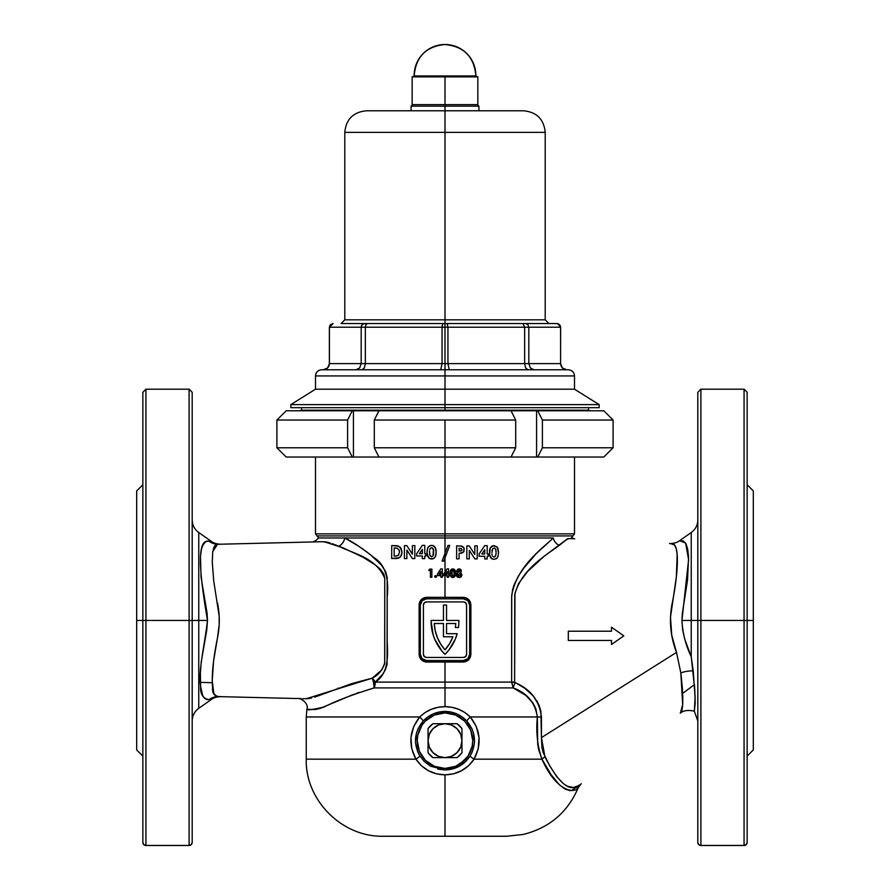 <?xml version="1.0" encoding="UTF-8"?>
<svg xmlns="http://www.w3.org/2000/svg" width="890" height="890" viewBox="0 0 890 890"><rect width="100%" height="100%" fill="white"/><g stroke="black" fill="none" stroke-linecap="round" stroke-linejoin="round"><path stroke-width="1.33" d="M437.769 769.071L445 769.972L445 768.426L445 769.972C455.814 769.605 464.191 764.944 470.131 755.977C476.862 743.562 475.772 731.925 466.861 721.078C460.931 714.815 453.644 711.588 445 711.41L445 712.923L445 711.41L438.881 712.056L433.041 713.958L427.712 717.029L423.139 721.078L417.989 728.877L416.42 733.304L415.541 742.672L417.71 751.816L419.869 755.977L424.563 761.751L430.604 766.212L445 769.972L459.396 766.212L465.426 761.751L470.131 755.977L472.29 751.805L474.47 742.66L473.569 733.293L472 728.854L466.861 721.078L462.288 717.017L456.948 713.958L451.119 712.056L445 711.41C436.356 711.588 429.069 714.815 423.139 721.078C414.217 731.958 413.127 743.595 419.869 755.977A6.163 0.69 -31.9 0 1 415.908 759.17L306.26 759.17L415.908 759.17L411.736 748.712L410.98 737.454L413.716 726.507L419.691 716.973L306.26 716.973L419.691 716.973L425.086 712.567L431.305 709.297L438.014 707.316L445 706.649L445 682.096L511.65 682.096L513.152 687.903L374.123 687.903L352.273 694.912L319.944 708.473L314.915 709.486L306.894 709.33C309.342 703.089 299.485 697.448 297.994 698.55L220.642 696.659C222.823 696.558 215.035 696.369 211.442 699.44L198.759 708.318C194.51 711.466 192.318 715.671 192.184 720.956M443.687 575.596L443.687 574.117L443.687 575.596L445 575.596L443.687 575.596L443.687 574.117L447.08 568.899L448.605 568.899L448.605 574.239L449.339 574.239L448.605 577.265L447.147 577.265L447.147 575.596L445 575.596L445 597.312L463.278 597.312L463.501 598.848L445 598.848L445 597.312L464.769 597.457L467.517 598.614L470.309 602.063L470.743 655.863L468.663 659.802L464.758 661.904L425.231 661.904L421.337 659.79L419.257 655.852L419.257 603.498L421.337 599.56L425.242 597.457L445 597.312L445 553.38L442.108 561.067L445 553.38L445 537.983L318.587 537.983L344.775 537.983L358.87 546.327L370.195 554.492L381.287 564.939L385.704 571.736L387.195 577.844L387.072 664.441L385.381 669.814L382.455 674.464L375.257 682.096L373.511 682.096L372.209 678.158L375.257 682.096L445 682.096L445 662.049L445 682.096L511.65 682.096L511.65 597.223L512.54 589.892L514.097 584.819L518.636 575.663L524.243 567.509L536.292 553.602L553.291 537.983L344.775 537.983A9.245 7.042 -64.4 0 1 338.812 546.182L332.092 543.645M189.103 620.43L145.938 620.43L145.938 845.422L189.103 845.422L189.103 389.197L145.938 389.197L145.938 620.43L189.103 620.43L189.103 845.422A3.082 3.004 -0 0 0 192.184 842.418L192.184 620.43L189.103 620.43L189.103 389.197L189.103 620.43L192.184 620.43L192.184 392.279L192.184 620.43L198.759 620.43L198.759 708.318L198.759 620.43L207.481 620.43L207.059 613.032L201.062 577.254L200.472 556.295L201.552 548.707L203.343 544.068L205.835 541.665L208.305 541.187M208.538 541.209L209.117 541.242A15.419 14.919 -91.4 0 0 218.328 544.257A15.419 14.919 88.6 0 1 209.117 541.242L211.442 541.42C215.102 544.502 222.767 544.302 220.653 544.202M205.546 541.81L202.631 545.437M212.777 551.544L217.561 544.279L322.647 541.71L217.561 544.279L214.924 545.592L212.755 551.7L212.265 562.102L213.711 580.881L219.163 616.069L219.163 624.858L217.46 638.008C213.111 659.368 211.497 676.044 212.61 688.037C211.509 699.707 225.648 696.125 218.417 696.603A15.419 14.93 91.4 0 0 209.206 699.607A15.419 14.93 -88.6 0 1 218.417 696.603L214.946 695.29M682.741 695.179L682.786 702.165M682.764 702.844L682.485 707.316M681.974 710.465L681.785 711.132M680.984 712.59L682.819 711.288M697.816 720.956L694.3 711.154C688.181 709.819 683.487 710.476 680.227 713.135L680.817 712.723M680.383 713.024L682.686 704.78L680.828 672.896A15.419 6.664 167.8 0 1 693.232 670.927L695.09 697.493L694.334 711.099L695.168 703.478L694.779 689.939L691.241 656.742L691.241 620.43L697.816 620.43L697.816 392.279L697.816 620.43L700.897 620.43L700.897 389.197L700.897 620.43L697.816 620.43L697.816 842.418A3.082 3.004 -0 0 0 700.897 845.422L700.897 620.43L744.062 620.43L744.062 389.197L747.144 392.279L747.144 620.43L747.144 392.279L747.144 620.43L700.897 620.43L700.897 845.422L744.062 845.422L744.062 389.197L744.062 620.43L753.318 620.43L753.318 490.935L753.318 620.43L747.144 620.43L747.144 842.418L747.144 620.43M695.168 702.644L695.168 701.387M695.135 699.273L695.112 698.606M695.057 696.336L695.001 694.934M694.767 689.728L694.656 687.848M694.656 687.781L694.456 684.599L682.674 693.377M695.023 695.468L695.168 703.078M744.062 620.43L744.062 845.422L700.897 845.5A3.082 3.082 0 0 1 697.816 842.418A3.082 3.082 0 0 0 700.897 845.5L698.717 844.543L697.816 842.418L697.816 392.279L700.897 389.197L700.897 620.43M744.062 845.422A3.082 3.004 -0 0 0 747.144 842.418L746.243 844.543L744.062 845.422M691.241 620.43L691.241 532.543L679.504 540.753L683.275 540.931L685.99 543.712L687.736 549.319L688.548 557.518L687.558 579.824L682.33 613.433L681.94 620.43L691.241 620.43L681.94 620.43L682.652 629.853L684.688 638.998L691.241 656.742L691.241 532.543L691.241 620.43L697.816 620.43M679.871 540.731L685.6 543.045L688.604 559.621L681.94 620.43C682.608 633.079 685.701 645.183 691.241 656.742L693.232 670.927A15.419 6.664 -12.2 0 0 680.828 672.896L676.511 652.381L541.454 737.621L541.932 747.689L543.134 752.473L549.653 765.745L556.595 776.447L563.292 783.589L567.542 786.282L573.438 787.494L578.478 785.692C582.227 783.022 582.227 783.022 578.478 785.692C569.444 792.334 558.264 782.733 544.958 756.889A8.322 3.36 -26.8 0 0 541.943 759.17L474.092 759.17L468.574 765.723L461.565 770.707L453.533 773.81L445 774.856L445 836.255L506.666 836.255L383.334 836.255L445 836.255L445 774.856L436.467 773.81L428.435 770.707L421.415 765.712L415.908 759.17A6.163 0.69 148.1 0 0 419.869 755.977M688.526 557.162L688.393 554.826M145.938 620.43L145.938 389.197L145.938 620.43L142.856 620.43L142.856 392.279L142.856 620.43L145.938 620.43L145.938 845.422L143.757 844.543L142.856 842.418A3.082 3.004 -0 0 0 145.938 845.422L189.103 845.5L145.938 845.5A3.082 3.082 0 0 1 142.856 842.418A3.082 3.082 0 0 0 145.938 845.5L189.103 845.5A3.082 3.082 0 0 0 192.184 842.418L192.184 392.279L189.103 389.197M142.856 620.43L142.856 842.418L142.856 620.43L136.682 620.43L142.856 620.43L142.856 392.279L145.938 389.197M136.682 490.935L136.682 749.925L136.682 490.935L142.856 484.772M211.442 541.42L198.759 532.543L198.759 708.318M211.108 699.473L206.936 699.585L204.544 698.294L202.731 695.646L200.639 686.502L200.395 673.096L201.24 661.915L206.814 629.664L207.481 620.43C200.884 581.148 194.943 537.949 209.117 541.242L211.331 541.409M327.131 692.631L325.173 693.388M310.321 698.294L311.656 697.994M310.209 698.327L306.171 698.75C295.28 698.483 295.28 698.483 306.171 698.75L372.209 678.158L381.821 669.914L384.68 663.862L384.747 578.378L383.89 574.239L380.319 569.233L375.869 565.317L363.12 557.285L343.084 547.84L324.105 541.732M305.315 698.728L306.171 698.75L305.315 698.728M302.7 698.661L304.258 698.706M301.187 698.628L299.151 698.572M217.46 602.853C219.886 614.623 219.886 626.337 217.46 638.008L213.567 661.136L212.243 680.583L213.745 693.188L215.869 696.08L218.417 696.603M216.793 696.481L213.989 693.755M214.924 695.268L214.434 694.589M212.421 686.001L212.365 685.3M213.277 549.097L214.39 546.338M214.368 546.382L215.925 544.747M324.583 541.765L327.331 542.188M340.447 546.805L341.482 547.205M355.466 553.357L356.779 553.992M311.2 541.988L311.2 541.988C313.402 542.188 315.872 540.853 318.587 537.983L315.505 533.855L445 533.855L315.505 533.855L445 533.855L445 535.925L572.949 535.925L445 535.925L445 533.855L574.495 533.855L445 533.855L445 457.026L445 533.855L574.495 533.855L574.495 457.026M529.583 698.861L532.732 702.755L525.923 695.468L513.152 687.903L511.65 682.096L511.728 595.199C517.057 566.385 541.131 549.486 553.291 537.983L445 537.983L445 535.925L317.051 535.925L445 535.925L445 553.38L447.993 545.425L449.706 545.437L443.81 561.067L442.108 561.067L445 553.38L442.108 561.067L443.81 561.067L445 557.919L445 572.103L443.687 574.117L445 572.103L445 575.596L447.147 575.596L447.147 577.265L448.605 577.265L447.147 577.265M434.843 576.976L435.766 577.354L434.709 576.653L435.41 575.607L436.411 576.82L435.588 577.376L436.478 576.475L435.588 575.596L434.765 576.142L436.211 575.852L434.765 576.142L435.41 575.607M424.741 558.664L422.327 558.653L422.338 555.994L416.676 555.972L416.687 553.691L422.316 545.347L424.797 545.359L424.764 553.714L425.921 553.725L425.909 556.005L424.753 556.005L424.741 558.664L422.327 558.653L424.741 558.664L424.753 556.005L425.909 556.005L424.753 556.005M399.198 557.774L391.678 558.519L398.642 558.063L400.778 556.317L402.002 552.245L401.301 555.438L399.254 557.741L391.678 558.519L391.722 545.537L397.374 545.781L400.6 547.75L402.002 552.245L400.745 556.361M404.394 558.575L404.438 545.603L406.808 545.603L412.348 554.17L412.37 545.626L414.851 545.637L414.807 558.62L412.426 558.609L406.897 550.076L406.864 558.586L404.394 558.575L404.438 545.603L404.394 558.575L406.864 558.586L404.394 558.575M427.033 552.901L427.556 548.34L429.191 546.082L432.139 545.425L434.787 546.816L435.878 549.197L436.111 553.391L435.332 556.762L433.819 558.486L431.016 558.998L428.491 557.774L427.033 552.901M431.873 577.265L430.415 577.265L430.415 570.468L428.735 570.468L429.614 569.111L431.873 569.111L431.873 577.265L430.415 577.265L431.873 577.265L431.873 569.111L431.873 577.265M440.873 577.265L440.873 575.596L437.413 575.596L437.413 574.117L440.806 568.899L442.33 568.899L442.33 574.239L443.064 574.239L442.33 577.265L440.873 577.265L442.33 577.265L440.873 577.265L440.873 575.596L437.413 575.596L437.413 574.117L437.413 575.596M449.027 649.845A46.247 46.247 0 0 0 449.05 649.811L445 654.35L441.885 650.968A46.247 46.247 0 0 0 441.885 650.979L434.732 639.231A46.247 46.247 0 0 0 434.732 639.243L433.163 634.904A46.247 46.247 0 0 0 433.163 634.915L431.116 621.309A46.247 46.247 0 0 0 431.116 621.331A46.247 46.247 0 0 1 431.127 620.43L443.454 620.43L443.454 605.011L446.546 605.011L446.546 620.43L458.873 620.43A46.247 46.247 0 0 1 458.461 627.517L455.346 627.517A43.165 43.165 0 0 0 455.747 623.512L446.546 623.512L446.546 633.691L457.193 633.691A46.247 46.247 0 0 1 445 654.35A46.247 46.247 0 0 1 431.127 620.43L443.454 620.43L443.454 605.011L446.546 605.011L446.546 620.43L458.873 620.43A46.247 46.247 0 0 1 458.461 627.517L455.346 627.517A43.165 43.165 0 0 0 455.747 623.512A43.165 43.165 0 0 1 455.346 627.517M537.983 702.989L536.692 700.708M533.321 696.058L539.24 705.737L540.875 711.232L541.454 737.621L676.511 652.381L671.727 635.137L670.481 617.248L676.378 576.709L677.156 554.459L676.233 548.652L674.52 544.969L670.426 543.545M529.361 691.964L524.955 688.404M672.028 543.623L671.961 543.623C669.236 543.479 669.236 543.479 671.961 543.623C669.236 543.479 669.236 543.479 671.961 543.623C679.915 543.334 678.447 573.138 671.805 605.278C669.035 621.498 670.604 637.207 676.511 652.381L680.828 672.896L682.408 688.393L682.73 703.912L681.907 710.71L680.861 712.69M578.467 785.703L577.054 786.549M574.072 790.12L569.9 790.631L565.05 789.063L559.754 785.191L551.144 774.756L541.943 759.17L538.584 749.38L537.705 744.129L537.349 716.973L535.825 708.651M385.993 836.255L506.666 836.255L523.109 834.475C549.364 827.978 567.787 812.292 578.378 787.416L577.276 788.184M308.329 709.352L311.077 709.419M314.804 709.497L316.373 709.352M318.92 708.774L319.944 708.473M322.047 707.761L323.949 707.049M357.124 693.099L359.237 692.353M445 687.903L445 706.649L451.986 707.316L458.695 709.297L464.914 712.567L470.309 716.973L537.349 716.973L470.309 716.973L476.272 726.485L479.009 737.421L478.264 748.69L474.092 759.17L541.943 759.17C537.404 746.02 535.869 731.958 537.349 716.973C535.113 702.599 527.047 692.91 513.152 687.903L374.123 687.903A9.245 5.106 90 0 0 375.257 682.096L445 682.096L445 687.903M535.202 707.138L532.721 702.744M384.524 836.255L383.334 836.255C341.404 837.156 305.048 799.598 306.26 759.17L415.908 759.17C408.121 744.274 409.378 730.212 419.691 716.973L306.26 716.973L306.894 709.33M532.587 566.407L533.566 565.473M535.313 563.848L536.281 562.958M538.127 561.312L540.575 559.198M566.496 539.551L543.979 556.384L527.492 571.636L518.625 583.428L514.976 593.129L514.598 682.096L524.911 688.37L533.299 696.024M559.398 545.281L567.586 538.761M572.57 538.739L573.327 538.773M571.647 538.684L568.577 538.561M675.365 546.282L675.799 547.294M568.321 640.466L568.321 631.221L611.486 631.221L611.486 627.216L623.823 635.849L611.486 644.482L611.486 640.466L568.321 640.466L568.321 631.221L611.486 631.221L611.486 627.216L623.823 635.849L611.486 644.482L611.486 640.466L568.321 640.466M420.336 605.011L420.336 654.35L420.336 605.011L422.138 600.65L426.499 598.848L463.501 598.848L467.862 600.65L469.664 605.011L469.664 654.35L469.664 605.011L469.664 654.35L467.862 658.7L463.501 660.514L426.499 660.514L463.501 660.514L426.499 660.514L422.138 658.7L420.336 654.35L420.336 605.011A6.163 6.163 0 0 1 426.499 598.848L463.501 598.848A6.163 6.163 0 0 1 469.664 605.011L470.888 605.011L470.888 654.35C470.432 659.034 467.895 661.593 463.278 662.049L426.722 662.049C422.094 661.593 419.557 659.023 419.112 654.35L420.336 654.35L419.112 654.35L419.112 605.011L420.336 605.011L419.112 605.011C419.568 600.327 422.105 597.757 426.722 597.312L426.499 598.848L426.722 597.312L445 597.312L445 598.848L426.499 598.848M426.499 601.929L463.501 601.929A3.082 3.082 0 0 1 466.582 605.011L466.582 654.35A3.082 3.082 0 0 1 463.501 657.432L426.499 657.432A3.082 3.082 0 0 1 423.418 654.35L424.319 656.531L426.499 657.432L463.501 657.432L465.681 656.531L466.582 654.35L466.582 605.011L465.681 602.83L463.501 601.929L426.499 601.929L424.319 602.83L423.418 605.011L423.418 654.35L423.418 605.011A3.082 3.082 0 0 1 426.499 601.929A3.082 3.082 0 0 0 424.319 602.83M465.681 602.83A3.082 3.082 0 0 0 463.501 601.929M466.582 654.35L466.527 604.41M463.501 657.432A3.082 3.082 0 0 0 465.681 656.531M424.319 656.531A3.082 3.082 0 0 0 426.499 657.432M423.473 654.951L423.418 654.35M452.465 644.816L455.191 639.409A46.247 46.247 0 0 0 455.202 639.398L449.038 649.834M446.546 633.691L446.546 623.512L455.747 623.512L446.546 623.512L446.546 633.691L457.193 633.691L455.191 639.409M443.454 623.512L434.253 623.512L443.454 623.512L443.454 636.773L443.454 623.512L434.253 623.512L435.232 630.687L437.391 637.607L440.684 644.06L445 649.867L449.55 643.67L452.932 636.773L443.454 636.773L452.932 636.773A43.165 43.165 0 0 1 445 649.867A43.165 43.165 0 0 0 452.932 636.773M434.253 623.523A43.165 43.165 0 0 0 445 649.867A43.165 43.165 0 0 1 434.253 623.512M426.499 660.514L426.722 662.049L426.499 660.514A6.163 6.163 0 0 1 420.336 654.35M469.664 654.35L470.888 654.35L469.664 654.35A6.163 6.163 0 0 1 463.501 660.514L463.278 662.049L463.501 660.514M450.162 574.684L450.385 570.768L452.209 568.966L454.89 569.934L455.613 573.549L454.645 576.776L451.82 577.287L450.296 575.396L450.262 571.247M487.164 558.953L484.739 558.942L484.75 556.272L479.087 556.261L479.098 553.969L484.739 545.637L487.208 545.637L487.175 554.003L488.332 554.003L488.321 556.295L487.175 556.283L487.164 558.953L484.739 558.942L487.164 558.953L487.175 556.283L488.321 556.295L488.332 554.003L487.175 554.003L487.208 545.637L484.739 545.637L479.098 553.969L479.087 556.261L484.75 556.272L484.739 558.942M459.73 553.324L459.073 553.324L459.062 558.831L456.592 558.82L456.637 545.837L461.955 546.126L463.968 547.851L463.634 551.856L459.73 553.324M466.816 558.864L466.849 545.882L469.219 545.893L474.759 554.459L474.793 545.915L477.263 545.915L477.218 558.898L474.837 558.898L469.308 550.354L469.286 558.875L466.816 558.864L466.849 545.882L466.816 558.864L469.286 558.875L466.816 558.864L466.849 545.882L469.219 545.893L466.849 545.882M489.444 553.202L490.223 548.006L492.993 545.77L497.021 546.883L498.522 551.311L498.133 556.061L497.032 558.108L494.562 559.287L491.87 558.82L489.589 554.971L490.223 548.006L489.578 554.937M460.92 572.693L461.087 569.9L458.906 568.91L461.298 570.312L460.775 572.871L461.843 575.507L459.663 577.443L456.804 576.486L456.414 574.373L457.449 572.871L456.804 570.724L458.228 569.044L456.804 570.724L457.449 572.871L456.503 574.083L456.781 576.453L459.863 577.421L461.243 576.698L461.888 574.985L460.775 572.871L461.12 569.945L460.008 569.044L457.961 569.155M352.451 542.277L344.775 537.983C353.831 542.522 363.576 549.074 374 557.652C386.738 565.239 388.819 581.927 387.195 596.856L387.195 641.913C388.062 656.486 388.363 674.008 375.257 682.096A9.245 4.172 49.9 0 0 372.209 678.158C378.639 674.998 382.822 669.769 384.747 662.483L384.747 578.378C376.259 557.262 351.85 553.224 338.812 546.182A9.245 7.042 115.6 0 0 344.775 537.983M356.712 544.914L355.277 544.013M360.517 547.428L359.07 546.46M530.173 560.266L528.248 562.524M540.497 549.353L534.289 555.705M339.168 688.259L337.61 688.259M445 535.925L572.949 535.925L445 535.925M314.682 697.148L351.75 683.598L372.209 678.158A9.245 3.248 -105.7 0 1 373.511 682.096L375.257 682.096L374.123 687.903L373.511 682.096A9.245 3.248 -105.7 0 1 374.123 687.903C352.896 694.467 336.209 700.831 324.049 707.005C312.546 709.664 306.828 710.431 306.894 709.33C306.783 710.42 312.457 709.664 323.916 707.06C336.064 700.897 352.796 694.511 374.123 687.903M330.112 542.967L328.243 542.411M217.583 696.592L219.563 696.636M209.206 699.607C217.049 698.772 199.36 703.901 200.639 686.502C198.036 671.093 204.778 644.672 207.481 620.43L198.759 620.43L198.759 532.543L198.759 620.43L192.184 620.43M203.065 696.303L203.398 696.881M753.318 749.925L753.318 620.43L753.318 749.925L747.144 756.088M398.72 558.03L397.285 558.408M398.676 546.182L391.722 545.537L397.641 545.837M399.877 546.972L401.969 551.511L400.611 547.773L397.385 545.781M402.002 552.245L401.201 548.696M391.678 558.519L391.722 545.537L391.678 558.519M394.148 556.116L394.181 547.928L396.784 548.14L394.181 547.928L394.148 556.116L395.293 556.116L394.148 556.116M395.293 556.116L398.353 555.316L399.499 552.178L398.353 555.316L396.095 556.094M397.674 555.772L398.876 554.659M399.499 552.178L398.887 549.642L396.773 548.129L398.887 549.642L399.499 552.178M399.488 551.733L398.887 549.642M396.706 545.67L396.017 545.603M400.867 556.194L401.991 552.612M401.69 554.426L401.868 553.714M399.777 557.385L400.367 556.828M394.659 558.531L396.628 558.475M395.316 558.531L395.972 558.508M395.46 547.951L397.608 548.44M396.784 548.14L395.905 547.984M399.443 551.288L399.098 550.031M395.015 547.94L394.181 547.928M412.348 554.17L412.37 545.626L412.348 554.17L406.808 545.603L404.438 545.603L406.808 545.603M414.807 558.62L412.426 558.609L414.807 558.62L414.851 545.637L412.37 545.626L414.851 545.637L414.807 558.62M412.426 558.609L406.897 550.076L412.426 558.609L406.897 550.076L406.864 558.586M416.676 555.972L422.338 555.994L416.676 555.972L416.687 553.691L422.316 545.347L416.687 553.691L416.676 555.972L422.338 555.994L422.327 558.653M422.361 549.353L422.349 553.702L419.379 553.702L422.361 549.353L419.379 553.702L422.349 553.702L422.361 549.353M422.316 545.347L424.797 545.359L422.316 545.347L416.687 553.691M425.921 553.725L425.909 556.005L425.921 553.725L424.764 553.714L424.797 545.359M429.203 546.071L431.572 545.392M428.457 546.749L430.571 545.492M433.274 545.703L432.674 545.514M433.141 545.648L435.588 548.218M432.507 558.953L429.38 558.497L433.819 558.486L435.332 556.762L436.145 552.234L435.344 547.673L433.786 545.948L431.561 545.392L432.718 545.526M435.866 549.163L436 549.875M436.011 549.964L436.133 551.477M435.889 549.241L434.209 546.249M432.74 558.909L435.177 557.04M429.38 558.497L427.167 554.626L429.38 558.497M427.167 554.637L427.589 556.295M427.033 551.655L427.812 547.728L427.022 552.323M428.146 547.15L427.233 549.642M433.196 548.885L432.284 547.895L433.43 549.53L433.564 554.092L433.018 555.85L431.594 556.728L433.018 555.85L433.675 552.245L433.207 548.885L431.617 547.739L433.386 549.386L433.018 555.85L433.63 553.491M429.492 552.39L429.992 555.66L431.594 556.728L429.792 555.149L429.547 550.966M430.927 547.873L429.748 549.553L430.237 548.418M429.503 551.755L429.492 552.379M436.133 552.812L436.133 551.644M435.989 554.548L436.111 553.391M435.755 555.683L435.332 556.762M427.968 547.428L427.556 548.34M433.23 555.427L433.564 554.092M433.63 550.888L433.552 550.198M429.981 548.885L429.748 549.564L429.981 548.885M429.547 553.725L430.182 555.95M433.675 552.245L433.675 551.566M449.706 545.437L445 557.919L449.706 545.437L447.993 545.425L449.706 545.437M445 553.38L447.993 545.425L445 553.38L445 557.919M443.81 561.067L442.108 561.067M459.062 558.831L456.592 558.82L459.062 558.831L459.073 553.324L461.676 553.135L460.386 553.302L463.634 551.856L462.755 552.668M463.801 547.55L461.065 545.948L463.968 547.862L463.801 551.622M464.313 549.174L463.479 547.094M464.168 550.799L463.946 551.366M456.592 558.82L456.637 545.837L456.592 558.82M459.084 550.921L459.874 550.921L459.084 550.921L459.095 548.262L461.365 548.529L459.095 548.262L459.084 550.921L460.976 550.854M461.409 548.552L461.765 550.298L459.874 550.921L460.92 550.854M461.943 549.62L460.597 548.307M461.51 550.599L461.899 549.976L461.51 550.599M474.793 545.915L477.263 545.915L474.793 545.915L474.759 554.459L469.219 545.893L474.759 554.459M477.218 558.898L474.837 558.898L477.218 558.898L477.263 545.915L477.218 558.898M474.837 558.898L469.308 550.354L474.837 558.898L469.308 550.354L469.286 558.875L469.308 550.354M472.557 551.043L469.219 545.893M479.087 556.261L479.098 553.969M484.772 549.642L484.761 553.992L481.801 553.981L484.761 553.992L484.772 549.642L481.801 553.981L484.772 549.642L481.801 553.981L484.761 553.992M484.739 545.637L487.208 545.637L487.175 554.003L488.332 554.003L488.321 556.295M487.175 554.003L487.208 545.637M490.88 547.016L493.983 545.681L497.021 546.894L493.65 545.692M493.494 545.703L491.636 546.338M497.699 547.84L498.556 552.512L497.021 546.883L498.144 548.93M498.545 553.113L498.522 551.311M498.133 556.072L497.688 557.162M492.915 559.198L491.87 558.82L494.562 559.287L497.032 558.108M491.87 558.82L489.834 556.128L490.98 558.141M490.557 547.428L489.978 548.618L490.557 547.428M489.967 548.629L489.489 551.255M495.585 549.108L496.097 552.534L495.585 549.108L494.039 548.029L494.951 548.329M496.064 553.469L495.441 556.128L494.217 557.007L492.838 556.528L493.694 556.984M491.903 552.668L492.815 548.529L494.362 548.062M496.142 558.82L497.032 558.119M493.016 545.77L492.07 546.093L493.016 545.77M495.83 549.753L496.097 552.534M495.964 550.443L496.042 551.133L495.964 550.443M492.415 549.108L492.815 548.529M492.103 550.098L492.003 550.81M494.829 556.784L495.541 555.927M491.959 554.036L492.192 555.371M496.086 551.833L496.042 551.133M495.786 555.293L495.975 554.392M430.415 570.468L428.735 570.468L430.415 570.468L430.415 577.265M429.614 569.111L431.873 569.111L429.614 569.111L428.735 570.468L429.614 569.111M434.698 576.475L435.41 577.354M442.33 577.265L442.33 575.596L443.064 575.596L443.064 574.239L443.064 575.596M442.33 574.239L443.064 574.239L442.33 574.239L442.33 568.899L440.806 568.899L442.33 568.899M437.413 574.117L440.806 568.899M440.873 574.239L440.873 571.458L440.873 574.239L439.059 574.239L440.873 571.458L439.059 574.239L440.873 574.239L440.873 571.458M448.605 577.265L448.605 575.596L449.339 575.596L449.339 574.239L449.339 575.596M448.605 574.239L449.339 574.239L448.605 574.239L448.605 568.899L447.08 568.899L448.605 568.899M447.08 568.899L445 572.103M447.147 574.239L447.147 571.458L447.147 574.239L445.334 574.239L447.147 571.458L445.334 574.239L447.147 574.239L447.147 571.458L445.334 574.239M450.54 570.379L451.63 569.177L450.195 571.58L451.63 569.177L450.741 570.012L452.821 568.899L451.63 569.177L454.212 569.277L455.613 573.193L455.135 570.356L455.524 571.747L454.2 569.266L452.821 568.899M453.833 569.088L455.113 570.312M452.498 577.454L451.486 577.132L453.589 577.399L455.146 576.008L455.613 572.826M451.53 577.154L450.551 576.064L452.153 577.399M450.385 570.768L450.073 573.271M452.854 570.368L452.064 570.712L453.611 570.724L454.156 573.193L453.989 571.491L452.854 570.368L451.686 571.514L451.541 573.683M453.678 575.563L454.156 573.193L453.822 575.318L452.854 576.008L453.822 575.318M452.854 576.008L452.109 575.685L452.854 576.008M451.564 572.392L452.109 575.685L452.064 570.712L451.608 571.947M455.602 573.917L455.613 573.193M452.865 577.477L454.623 576.798L455.469 574.985M450.162 574.695L451.486 577.132M450.296 575.396L450.551 576.064M452.509 568.921L451.375 569.344M452.209 568.966L451.63 569.177M455.591 572.47L455.524 571.747M454.134 573.772L454.145 572.76M453.066 570.39L454.123 572.337M453.967 574.918L454.078 574.35M461.877 574.673L461.02 573.06M460.909 576.998L460.219 577.332M456.359 575.252L457.582 577.176L456.348 574.985L457.449 572.871L456.781 571.424M457.371 569.6L456.77 571.191M459.952 571.636L458.773 572.181L459.774 571.959L459.952 570.924L458.461 570.635L459.997 571.102M458.283 570.935L458.917 570.379M458.239 571.469L458.773 572.181M460.408 575.129L460.03 574.028L460.33 575.352L458.55 575.908M459.262 573.716L457.927 574.384L458.717 575.964M459.385 573.727L460.197 574.195M457.816 574.729L458.216 575.708L458.083 574.15M459.663 577.443L461.087 576.854L461.888 574.985M457.149 576.876L459.14 577.477M700.897 845.5L744.062 845.5A3.082 3.082 0 0 0 747.144 842.418A3.082 3.082 0 0 1 744.062 845.5L700.897 845.5M192.184 842.418A3.082 3.082 0 0 1 189.103 845.5L191.283 844.543L192.184 842.418M538.795 704.702L533.332 696.069M362.675 548.908L359.905 547.016M322.647 541.71L330.101 542.956M374.968 685.178L375.191 683.654M567.497 538.795L569.277 538.572C567.597 538.761 564.305 540.998 559.387 545.292A8.322 6.664 53.6 0 1 553.291 537.983A8.322 6.664 -126.4 0 0 559.387 545.292C546.46 555.037 521.395 569.077 514.754 594.665L514.598 682.096L511.65 682.096L515.143 682.674A8.322 1.313 -64.8 0 0 513.152 687.903A8.322 1.313 115.2 0 1 515.143 682.674C530.607 689.127 539.373 700.552 541.454 716.973L537.349 716.973L541.454 716.973L541.454 737.621L544.958 756.889A8.322 3.36 153.2 0 0 541.943 759.17C557.541 794.258 576.308 792.957 578.378 787.416C576.342 792.934 557.563 794.314 541.943 759.17M553.291 537.983A8.322 6.664 53.6 0 0 559.387 545.292A8.322 6.664 -126.4 0 1 553.291 537.983M463.501 598.848L463.278 597.312C467.906 597.769 470.443 600.338 470.888 605.011L469.664 605.011M568.721 640.466L589.792 640.466M590.003 640.466L611.285 640.466M623.823 635.849L617.66 631.533M591.016 640.466L593.641 640.466M611.486 631.221L589.903 631.221M582.538 631.221L568.321 631.221M419.691 716.973A6.163 0.768 -137.5 0 1 423.139 721.078A6.163 0.768 42.5 0 0 419.691 716.973C426.744 710.187 435.177 706.749 445 706.649C454.823 706.749 463.256 710.187 470.309 716.973A6.163 0.768 -42.5 0 0 466.861 721.078A6.163 0.768 137.5 0 1 470.309 716.973C480.611 730.178 481.879 744.24 474.092 759.17A6.163 0.69 31.9 0 1 470.131 755.977A6.163 0.69 -148.1 0 0 474.092 759.17C467.083 769.305 457.393 774.534 445 774.856C432.607 774.534 422.917 769.305 415.908 759.17M523.242 110.783L523.62 110.783C536.726 112.062 543.923 119.26 545.203 132.365L445 132.365L445 104.62L445 106.166L478.909 106.166L445 106.166L445 110.783L523.62 110.783L445 110.783L445 132.365L545.203 132.365L445 132.365L445 323.526L341.104 323.526L445 323.526L442.675 323.593L442.052 327.22L445 327.22L445 323.526L556.895 323.526L445 323.526L445 327.22L442.052 327.22L442.052 363.609L447.948 363.609L449.261 369.773L447.948 363.609L447.948 327.22L445 327.22L445 363.609L445 327.22L447.948 327.22L447.948 363.609L528.816 363.609L528.816 327.22L524.644 327.22L524.644 363.609L524.644 327.22L447.948 327.22L447.169 323.526L447.948 327.22L524.644 327.22L522.986 323.593L524.644 327.22L528.816 327.22L528.816 363.609L560.622 363.609C560.989 367.348 563.036 369.406 566.785 369.773M323.215 369.773C326.964 369.406 329.011 367.348 329.378 363.609L327.62 367.971L323.293 369.773L327.609 367.982L329.422 363.609L361.184 363.609L359.638 367.982L355.922 369.773L359.638 367.982L361.184 363.609L361.184 327.22L329.422 327.22L329.422 363.609L329.378 327.22L329.378 363.609L365.356 363.609L364.344 367.982L361.952 369.773L364.344 367.982L365.356 363.609L442.052 363.609L440.739 369.773L442.052 363.609L442.052 327.22L365.356 327.22L365.356 363.609L365.356 327.22L361.184 327.22L361.184 363.609L445 363.609L445 369.773L321.679 369.773L568.321 369.773C572.07 370.14 574.128 372.198 574.495 375.936L445 375.936L445 369.773L445 375.936L574.495 375.936L315.505 375.936C315.872 372.198 317.93 370.14 321.679 369.773L568.321 369.773L445 369.773L445 363.609L528.816 363.609L530.362 367.982L534.078 369.773L530.362 367.982L528.816 363.609L560.578 363.609L560.578 327.22L560.578 363.609L562.391 367.982L566.707 369.773L562.391 367.982L560.578 363.609L560.622 327.22L528.816 327.22L527.881 324.594L525.656 323.526L527.881 324.594L528.816 327.22L560.578 327.22L559.487 324.594L556.895 323.526L559.487 324.594L560.622 327.22L557.607 323.593M371.531 323.526L445 323.526L445 132.365L344.797 132.365L344.797 319.822L545.203 319.822L548.896 323.526M445 375.936L445 389.197L574.495 389.197L315.505 389.197L445 389.197L445 375.936L315.505 375.936L445 375.936M525.322 323.526L518.47 323.526M445 132.365L344.797 132.365L445 132.365M344.797 132.365C346.077 119.26 353.274 112.062 366.38 110.783L522.107 110.783M445 106.166L411.091 106.166L445 106.166M442.831 323.526L367.414 323.526L365.968 324.594L365.356 327.22L442.052 327.22L442.831 323.526M365.356 327.22L365.968 324.594L367.414 323.526L363.142 323.804L361.429 325.796L361.184 327.22L365.356 327.22M329.701 325.796L333.105 323.526L329.378 327.22L330.513 324.594L333.105 323.526L330.513 324.594L329.422 327.22L361.184 327.22L362.119 324.594L364.344 323.526M560.578 327.22L560.299 325.796L558.297 323.804L560.299 325.796M445 323.526L548.896 323.526L445 323.526M445 319.822L545.203 319.822L445 319.822M528.048 369.773L525.656 367.982L524.644 363.609L525.656 367.982L528.048 369.773M325.629 369.305L324.483 369.65M414.173 75.939L475.827 75.939C474.281 56.893 464.013 46.413 445 44.5C425.987 46.413 415.719 56.893 414.173 75.939A30.827 30.827 0 0 1 445 44.5A30.827 30.827 0 0 1 475.827 75.939L445 75.939L445 76.874L477.841 76.874L445 76.874L445 104.62L477.841 104.62L412.159 104.62L445 104.62L445 76.874L412.159 76.874L445 76.874L445 75.939L414.173 75.939L412.159 76.874L412.159 104.62M429.581 717.596L425.376 721.056L434.387 715.037L445 712.923A27.746 27.746 0 0 1 472.746 740.669A27.746 27.746 0 0 1 445 768.426A27.746 27.746 0 0 0 472.746 740.669A27.746 27.746 0 0 0 445 712.923A27.746 27.746 0 0 0 417.254 740.669A27.746 27.746 0 0 0 445 768.426A27.746 27.746 0 0 1 417.254 740.669A27.746 27.746 0 0 1 445 712.923L455.613 715.037L464.625 721.056L460.419 717.596M445 723.715L451.486 725.005L456.993 728.688L460.664 734.183L461.955 740.669L460.664 747.166L456.993 752.662L451.486 756.344L445 757.635L438.514 756.344L433.007 752.662L429.336 747.166L428.046 740.669L429.336 734.183L433.007 728.688L438.514 725.005L445 723.715A16.954 16.954 0 0 1 461.955 740.669L461.955 728.61A20.815 20.815 0 0 0 457.06 723.715L432.941 723.715A20.815 20.815 0 0 0 428.046 728.61L428.046 740.669A16.954 16.954 0 0 1 445 723.715L457.06 723.715A20.815 20.815 0 0 1 461.955 728.61L461.955 740.669A16.954 16.954 0 0 1 445 757.635A16.954 16.954 0 0 1 428.046 740.669L428.046 752.74A20.815 20.815 0 0 0 432.941 757.635L457.06 757.635A20.815 20.815 0 0 0 461.955 752.74L461.955 740.669L461.955 752.74A20.815 20.815 0 0 1 457.06 757.635L432.941 757.635A20.815 20.815 0 0 1 428.046 752.74L428.046 728.61A20.815 20.815 0 0 1 432.941 723.715L445 723.715M425.376 721.056L421.927 725.261L425.376 721.056M421.927 756.088L425.376 760.294L419.368 751.294L417.254 740.669L417.788 735.262L421.927 725.261M460.419 763.742L468.073 756.088L464.625 760.294L455.613 766.312L445 768.426L434.387 766.312L425.376 760.294M468.073 725.261L464.625 721.056L470.632 730.056L472.746 740.669L472.212 746.087L468.073 756.088M457.06 757.635L461.955 752.74M461.955 728.61L457.06 723.715M432.941 723.715L428.046 728.61M428.046 752.74L432.941 757.635M374.301 447.77L378.951 457.026L445 457.026L445 447.77L374.301 447.77L445 447.77L445 420.024L374.301 420.024L374.301 447.77L378.951 457.026L286.191 457.026L276.901 447.77L347.601 447.77L347.601 420.024L276.901 420.024L276.901 447.77L286.191 457.026L352.251 457.026L347.601 447.77L347.601 420.024L352.251 410.78L603.809 410.78L613.099 420.024L542.399 420.024L542.399 447.77L613.099 447.77L613.099 420.024L603.809 410.78L537.749 410.78L542.399 420.024L542.399 447.77L537.749 457.026L352.251 457.026L347.601 447.77L276.901 447.77L286.191 457.026L276.901 447.77L276.901 420.024L286.191 410.78L353.419 410.78L353.419 457.026L353.419 410.78L378.951 410.78L374.301 420.024L374.301 447.77M515.699 420.024L445 420.024L445 447.77L515.699 447.77L515.699 420.024L511.049 410.78L537.749 410.78L542.399 420.024L613.099 420.024L603.809 410.78L613.099 420.024L613.099 447.77L603.809 457.026L536.581 457.026L536.581 410.78L536.581 457.026L511.049 457.026L515.699 447.77L515.699 420.024L511.049 410.78L378.951 410.78L374.301 420.024L515.699 420.024M286.191 410.78L276.901 420.024L347.601 420.024L352.251 410.78L286.191 410.78L276.901 420.024L286.191 410.78M603.809 457.026L613.099 447.77L542.399 447.77L537.749 457.026L603.809 457.026L613.099 447.77L603.809 457.026M515.699 447.77L445 447.77L445 457.026L511.049 457.026L515.699 447.77M445 410.19L445 410.78L445 410.19L588.368 410.19L445 410.19L445 407.698L445 410.19L301.632 410.19L445 410.19M599.159 407.698L290.841 407.698L599.159 407.698L599.159 404.616L445 404.616L445 407.698L445 404.616L599.159 404.616L574.495 389.197L445 389.197L445 404.616L445 389.197L315.505 389.197L574.495 389.197L574.495 375.936M290.841 407.698L290.841 404.616L445 404.616L290.841 404.616L315.505 389.197L315.505 375.936M700.897 389.197L744.062 389.197M747.144 484.772L753.318 490.935M574.684 538.839L571.413 537.983L574.495 533.855M571.502 790.676L579.713 784.813M306.26 759.17L306.26 716.973M315.505 457.026L315.505 533.855M142.856 756.088L136.682 749.925M212.265 682.719L200.361 682.352M691.241 532.543C695.49 529.394 697.682 525.189 697.816 519.916M679.504 540.753C675.755 543.968 667.7 543.59 669.914 543.523M198.759 532.543C194.51 529.394 192.318 525.189 192.184 519.916M578.378 787.416L581.292 783.69M478.909 110.783L478.909 106.166L477.374 104.62M344.797 319.822L341.104 323.526M545.203 132.365L545.203 319.822M412.626 104.62L411.091 106.166L411.091 110.783M475.827 75.939L477.841 76.874L477.841 104.62M588.857 410.78L588.368 407.698M301.143 410.78L301.632 407.698"/></g></svg>
